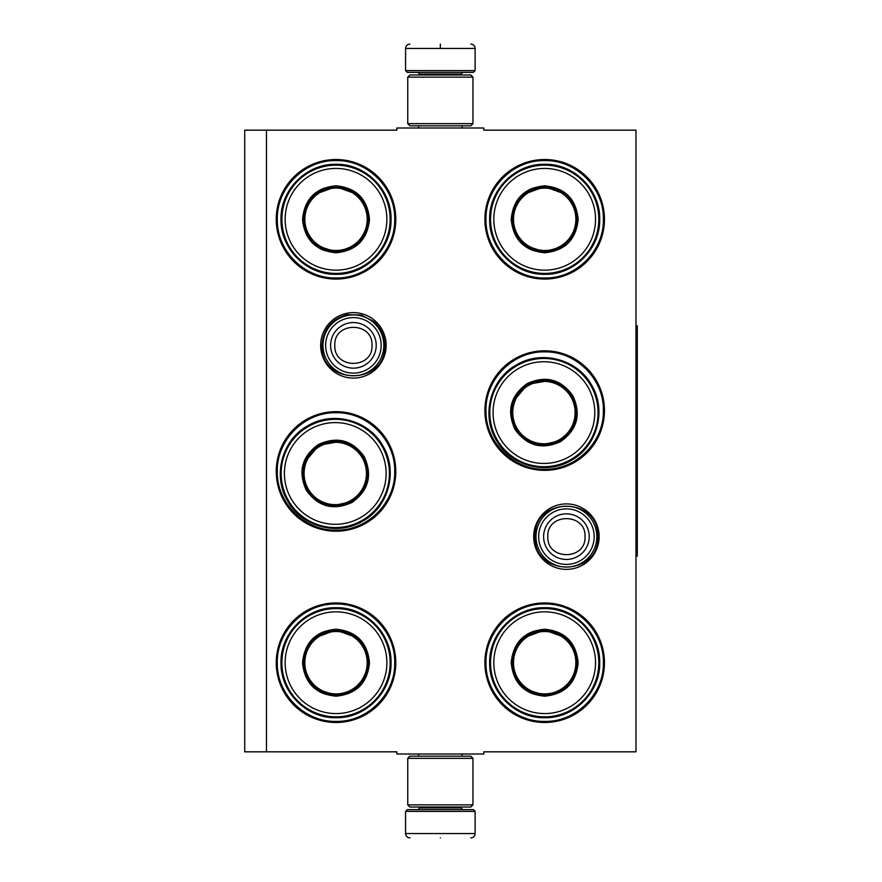 <?xml version="1.0" encoding="UTF-8"?>
<svg xmlns="http://www.w3.org/2000/svg" width="882" height="882" viewBox="0 0 882 882"><rect width="100%" height="100%" fill="white"/><g stroke="black" fill="none" stroke-linecap="round" stroke-linejoin="round"><path stroke-width="1.32" d="M266.463 130.172L396.878 130.172L396.878 128L483.821 128L483.821 130.172L635.977 130.172L635.977 751.828L483.821 751.828L483.821 754L396.878 754L396.878 751.828L266.463 751.828L266.463 130.172L244.722 130.172L244.722 751.828L266.463 751.828M599.154 536.642A32.733 32.733 0 0 1 566.42 569.375A32.733 32.733 0 0 1 533.687 536.642A32.733 32.733 0 0 1 566.42 503.909A32.733 32.733 0 0 1 599.154 536.642M386.14 345.358A32.733 32.733 0 0 1 353.406 378.091A32.733 32.733 0 0 1 320.673 345.358A32.733 32.733 0 0 1 353.406 312.625A32.733 32.733 0 0 1 386.14 345.358M395.786 662.713A59.778 59.778 0 0 1 336.02 722.479A59.778 59.778 0 0 1 276.242 662.713A59.778 59.778 0 0 1 336.02 602.935A59.778 59.778 0 0 1 395.786 662.713M395.786 471.429A59.778 59.778 0 0 1 336.02 531.207A59.778 59.778 0 0 1 276.242 471.429A59.778 59.778 0 0 1 336.02 411.651A59.778 59.778 0 0 1 395.786 471.429M395.786 219.287A59.778 59.778 0 0 1 336.02 279.065A59.778 59.778 0 0 1 276.242 219.287A59.778 59.778 0 0 1 336.02 159.521A59.778 59.778 0 0 1 395.786 219.287M604.457 662.713A59.778 59.778 0 0 1 544.679 722.479A59.778 59.778 0 0 1 484.902 662.713A59.778 59.778 0 0 1 544.679 602.935A59.778 59.778 0 0 1 604.457 662.713M604.457 410.571A59.778 59.778 0 0 1 544.679 470.349A59.778 59.778 0 0 1 484.902 410.571A59.778 59.778 0 0 1 544.679 350.793A59.778 59.778 0 0 1 604.457 410.571M604.457 219.287A59.778 59.778 0 0 1 544.679 279.065A59.778 59.778 0 0 1 484.902 219.287A59.778 59.778 0 0 1 544.679 159.521A59.778 59.778 0 0 1 604.457 219.287M336.02 412.743C367.375 411.938 395.511 440.074 394.706 471.429C395.511 502.795 367.375 530.92 336.02 530.115C304.654 530.92 276.529 502.795 277.323 471.429C276.529 440.074 304.654 411.938 336.02 412.743M544.679 351.885C576.045 351.08 604.17 379.205 603.365 410.571C604.17 441.926 576.045 470.062 544.679 469.257C513.324 470.062 485.188 441.926 485.993 410.571C485.188 379.205 513.324 351.08 544.679 351.885M544.679 160.601C576.045 159.796 604.17 187.932 603.365 219.287C604.17 250.653 576.045 278.778 544.679 277.984C513.324 278.778 485.188 250.653 485.993 219.287C485.188 187.932 513.324 159.796 544.679 160.601M336.02 721.399C304.654 722.204 276.529 694.068 277.323 662.713C276.529 631.347 304.654 603.222 336.02 604.016C367.375 603.222 395.511 631.347 394.706 662.713C395.511 694.068 367.375 722.204 336.02 721.399M544.679 604.016C576.045 603.222 604.17 631.347 603.365 662.713C604.17 694.068 576.045 722.204 544.679 721.399C513.324 722.204 485.188 694.068 485.993 662.713C485.188 631.347 513.324 603.222 544.679 604.016M336.02 277.984C304.654 278.778 276.529 250.653 277.323 219.287C276.529 187.932 304.654 159.796 336.02 160.601C367.375 159.796 395.511 187.932 394.706 219.287C395.511 250.653 367.375 278.778 336.02 277.984M383.835 345.358A30.429 30.429 0 0 1 353.406 375.787A30.429 30.429 0 0 1 322.977 345.358A30.429 30.429 0 0 1 353.406 314.929A30.429 30.429 0 0 1 383.835 345.358M381.167 345.358A27.761 27.761 0 0 1 353.406 373.119A27.761 27.761 0 0 1 325.645 345.358A27.761 27.761 0 0 1 353.406 317.597A27.761 27.761 0 0 1 381.167 345.358M596.849 536.642A30.429 30.429 0 0 1 566.42 567.071A30.429 30.429 0 0 1 535.991 536.642A30.429 30.429 0 0 1 566.42 506.213A30.429 30.429 0 0 1 596.849 536.642M594.181 536.642A27.761 27.761 0 0 1 566.42 564.403A27.761 27.761 0 0 1 538.659 536.642A27.761 27.761 0 0 1 566.42 508.881A27.761 27.761 0 0 1 594.181 536.642M475.122 70.615L473.391 72.357L407.308 72.357L405.566 70.615L475.122 70.615L475.122 48.444C474.869 45.809 473.413 44.354 470.779 44.1M440.35 44.1C479.61 44.1 479.61 44.1 440.35 44.1C401.09 44.1 401.09 44.1 440.35 44.1M440.35 44.254L440.35 48.113M405.566 811.385L475.122 811.385L473.391 809.643L407.308 809.643L405.566 811.385L405.566 833.556C405.83 836.191 407.275 837.646 409.921 837.9M440.35 837.9C479.61 837.9 479.61 837.9 440.35 837.9C401.09 837.9 401.09 837.9 440.35 837.9M407.749 804.858L472.95 804.858L470.779 807.03L409.921 807.03L407.749 804.858L407.749 758.344L409.921 756.172L470.779 756.172L472.95 758.344L407.749 758.344M472.95 77.142L407.749 77.142L409.921 74.97L470.779 74.97L472.95 77.142L472.95 123.656L407.749 123.656L409.921 125.828L470.779 125.828L472.95 123.656M336.02 185.815C356.35 187.8 367.507 198.957 369.492 219.287C367.507 239.628 356.35 250.786 336.02 252.77C315.679 250.786 304.522 239.628 302.537 219.287C304.522 198.957 315.679 187.8 336.02 185.815M356.99 194.338L336.02 186.686C355.821 188.627 366.68 199.486 368.621 219.287C366.68 239.099 355.821 249.959 336.02 251.899C293.96 253.906 293.96 184.68 336.02 186.686L315.039 194.338M336.02 165.166A54.122 54.122 0 0 0 281.887 219.287A54.122 54.122 0 0 0 336.02 273.42A54.122 54.122 0 0 0 390.142 219.287A54.122 54.122 0 0 0 336.02 165.166M336.02 168.429A50.858 50.858 0 0 0 285.151 219.287A50.858 50.858 0 0 0 336.02 270.157A50.858 50.858 0 0 0 386.878 219.287A50.858 50.858 0 0 0 336.02 168.429M316.847 245.67L336.02 251.899M336.02 274.302C306.616 275.063 280.244 248.691 281.005 219.287C280.244 189.895 306.616 163.523 336.02 164.284C365.413 163.523 391.784 189.895 391.024 219.287C391.784 248.691 365.413 275.063 336.02 274.302M336.02 188.109A31.19 31.19 0 0 1 367.199 219.287A31.19 31.19 0 0 1 336.02 250.477A31.19 31.19 0 0 1 304.83 219.287A31.19 31.19 0 0 1 336.02 188.109M336.02 187.227A32.061 32.061 0 0 1 368.081 219.287A32.061 32.061 0 0 1 336.02 251.348A32.061 32.061 0 0 1 303.959 219.287A32.061 32.061 0 0 1 336.02 187.227A32.061 32.061 0 0 0 303.959 219.287A32.061 32.061 0 0 0 336.02 251.348M318.534 444.462C337.133 436.017 352.37 440.096 364.255 456.722C372.7 475.321 368.621 490.557 352.006 502.442C333.407 510.887 318.159 506.808 306.275 490.194C297.829 471.594 301.92 456.347 318.534 444.462M340.959 441.353L318.964 445.223C337.078 436.987 351.929 440.967 363.505 457.152C371.73 475.266 367.75 490.116 351.565 501.693C333.451 509.917 318.611 505.937 307.035 489.753C298.811 471.638 302.78 456.799 318.964 445.223L304.621 462.333M308.204 426.579A54.122 54.122 0 0 0 288.392 500.513A54.122 54.122 0 0 0 362.326 520.325A54.122 54.122 0 0 0 382.138 446.391A54.122 54.122 0 0 0 308.204 426.579M309.836 429.413A50.858 50.858 0 0 0 291.225 498.881A50.858 50.858 0 0 0 360.694 517.502A50.858 50.858 0 0 0 379.315 448.023A50.858 50.858 0 0 0 309.836 429.413M331.864 505.882L351.565 501.693M362.778 521.097C337.696 536.443 301.677 526.797 287.631 500.954C272.273 475.883 281.931 439.853 307.763 425.808C332.845 410.461 368.863 420.119 382.909 445.95C398.256 471.032 388.609 507.051 362.778 521.097M319.681 446.446A31.19 31.19 0 0 1 362.27 457.857A31.19 31.19 0 0 1 350.86 500.458A31.19 31.19 0 0 1 308.259 489.047A31.19 31.19 0 0 1 319.681 446.446M319.24 445.686A32.061 32.061 0 0 1 363.031 457.427A32.061 32.061 0 0 1 351.301 501.219A32.061 32.061 0 0 0 363.031 457.427A32.061 32.061 0 0 0 319.24 445.686A32.061 32.061 0 0 0 307.498 489.488A32.061 32.061 0 0 0 351.301 501.219A32.061 32.061 0 0 1 307.498 489.488A32.061 32.061 0 0 1 319.24 445.686M336.02 629.23C356.35 631.214 367.507 642.372 369.492 662.713C367.507 683.043 356.35 694.2 336.02 696.185C315.679 694.2 304.522 683.043 302.537 662.713C304.522 642.372 315.679 631.214 336.02 629.23M356.99 637.752L336.02 630.101C355.821 632.041 366.68 642.901 368.621 662.713C366.68 682.514 355.821 693.373 336.02 695.314C293.96 697.32 293.96 628.094 336.02 630.101L315.039 637.752M336.02 608.58A54.122 54.122 0 0 0 281.887 662.713A54.122 54.122 0 0 0 336.02 716.834A54.122 54.122 0 0 0 390.142 662.713A54.122 54.122 0 0 0 336.02 608.58M336.02 611.843A50.858 50.858 0 0 0 285.151 662.713A50.858 50.858 0 0 0 336.02 713.571A50.858 50.858 0 0 0 386.878 662.713A50.858 50.858 0 0 0 336.02 611.843M316.847 689.085L336.02 695.314M336.02 717.716C306.616 718.477 280.244 692.105 281.005 662.713C280.244 633.309 306.616 606.937 336.02 607.698C365.413 606.937 391.784 633.309 391.024 662.713C391.784 692.105 365.413 718.477 336.02 717.716M336.02 631.523A31.19 31.19 0 0 1 367.199 662.713A31.19 31.19 0 0 1 336.02 693.891A31.19 31.19 0 0 1 304.83 662.713A31.19 31.19 0 0 1 336.02 631.523M336.02 630.652A32.061 32.061 0 0 1 368.081 662.713A32.061 32.061 0 0 1 336.02 694.773A32.061 32.061 0 0 0 368.081 662.713A32.061 32.061 0 0 0 336.02 630.652A32.061 32.061 0 0 0 303.959 662.713A32.061 32.061 0 0 0 336.02 694.773A32.061 32.061 0 0 1 303.959 662.713A32.061 32.061 0 0 1 336.02 630.652M544.679 185.815C565.009 187.8 576.167 198.957 578.151 219.287C576.167 239.628 565.009 250.786 544.679 252.77C524.349 250.786 513.192 239.628 511.207 219.287C513.192 198.957 524.349 187.8 544.679 185.815M565.66 194.338L544.679 186.686C564.48 188.627 575.351 199.486 577.28 219.287C575.351 239.099 564.48 249.959 544.679 251.899C502.619 253.906 502.619 184.68 544.679 186.686L523.699 194.338M544.679 165.166A54.122 54.122 0 0 0 490.557 219.287A54.122 54.122 0 0 0 544.679 273.42A54.122 54.122 0 0 0 598.801 219.287A54.122 54.122 0 0 0 544.679 165.166M544.679 168.429A50.858 50.858 0 0 0 493.821 219.287A50.858 50.858 0 0 0 544.679 270.157A50.858 50.858 0 0 0 595.537 219.287A50.858 50.858 0 0 0 544.679 168.429M525.518 245.67L544.679 251.899M544.679 274.302C515.286 275.063 488.915 248.691 489.664 219.287C488.915 189.895 515.286 163.523 544.679 164.284C574.072 163.523 600.444 189.895 599.694 219.287C600.444 248.691 574.072 275.063 544.679 274.302M544.679 188.109A31.19 31.19 0 0 1 575.869 219.287A31.19 31.19 0 0 1 544.679 250.477A31.19 31.19 0 0 1 513.5 219.287A31.19 31.19 0 0 1 544.679 188.109M544.679 187.227A32.061 32.061 0 0 1 576.74 219.287A32.061 32.061 0 0 1 544.679 251.348A32.061 32.061 0 0 1 512.618 219.287A32.061 32.061 0 0 1 544.679 187.227A32.061 32.061 0 0 0 512.618 219.287A32.061 32.061 0 0 0 544.679 251.348M527.193 383.604C545.793 375.159 561.04 379.238 572.925 395.853C581.37 414.452 577.291 429.699 560.665 441.584C542.066 450.029 526.83 445.95 514.945 429.325C506.5 410.725 510.579 395.489 527.193 383.604M549.629 380.495L527.634 384.354C545.749 376.129 560.599 380.109 572.175 396.294C580.4 414.408 576.42 429.247 560.235 440.824C542.121 449.059 527.271 445.079 515.694 428.895C507.47 410.78 511.45 395.93 527.634 384.354L513.291 401.464M516.874 365.721A54.122 54.122 0 0 0 497.062 439.655A54.122 54.122 0 0 0 570.996 459.467A54.122 54.122 0 0 0 590.808 385.533A54.122 54.122 0 0 0 516.874 365.721M518.506 368.544A50.858 50.858 0 0 0 499.885 438.023A50.858 50.858 0 0 0 569.364 456.633A50.858 50.858 0 0 0 587.985 387.165A50.858 50.858 0 0 0 518.506 368.544M540.523 445.013L560.235 440.824M571.437 460.239C546.355 475.585 510.336 465.928 496.29 440.096C480.944 415.014 490.59 378.995 516.433 364.95C541.504 349.603 577.534 359.25 591.579 385.081C606.926 410.163 597.279 446.193 571.437 460.239M528.34 385.588A31.19 31.19 0 0 1 570.941 396.999A31.19 31.19 0 0 1 559.53 439.6A31.19 31.19 0 0 1 516.929 428.189A31.19 31.19 0 0 1 528.34 385.588M527.899 384.828A32.061 32.061 0 0 1 571.701 396.558A32.061 32.061 0 0 1 559.96 440.361A32.061 32.061 0 0 0 571.701 396.558A32.061 32.061 0 0 0 527.899 384.828A32.061 32.061 0 0 0 516.168 428.619A32.061 32.061 0 0 0 559.96 440.361A32.061 32.061 0 0 1 516.168 428.619A32.061 32.061 0 0 1 527.899 384.828A32.061 32.061 0 0 0 516.168 428.619A32.061 32.061 0 0 0 559.96 440.361M544.679 629.23C565.009 631.214 576.167 642.372 578.151 662.713C576.167 683.043 565.009 694.2 544.679 696.185C524.349 694.2 513.192 683.043 511.207 662.713C513.192 642.372 524.349 631.214 544.679 629.23M565.66 637.752L544.679 630.101C564.48 632.041 575.351 642.901 577.28 662.713C575.351 682.514 564.48 693.373 544.679 695.314C502.619 697.32 502.619 628.094 544.679 630.101L523.699 637.752M544.679 608.58A54.122 54.122 0 0 0 490.557 662.713A54.122 54.122 0 0 0 544.679 716.834A54.122 54.122 0 0 0 598.801 662.713A54.122 54.122 0 0 0 544.679 608.58M544.679 611.843A50.858 50.858 0 0 0 493.821 662.713A50.858 50.858 0 0 0 544.679 713.571A50.858 50.858 0 0 0 595.537 662.713A50.858 50.858 0 0 0 544.679 611.843M525.518 689.085L544.679 695.314M544.679 717.716C515.286 718.477 488.915 692.105 489.664 662.713C488.915 633.309 515.286 606.937 544.679 607.698C574.072 606.937 600.444 633.309 599.694 662.713C600.444 692.105 574.072 718.477 544.679 717.716M544.679 631.523A31.19 31.19 0 0 1 575.869 662.713A31.19 31.19 0 0 1 544.679 693.891A31.19 31.19 0 0 1 513.5 662.713A31.19 31.19 0 0 1 544.679 631.523M544.679 630.652A32.061 32.061 0 0 1 576.74 662.713A32.061 32.061 0 0 1 544.679 694.773A32.061 32.061 0 0 0 576.74 662.713A32.061 32.061 0 0 0 544.679 630.652A32.061 32.061 0 0 0 512.618 662.713A32.061 32.061 0 0 0 544.679 694.773A32.061 32.061 0 0 1 512.618 662.713A32.061 32.061 0 0 1 544.679 630.652M635.977 325.8L637.278 325.8L637.278 556.2L635.977 556.2M330.607 345.358A22.8 22.8 0 0 0 353.406 368.158A22.8 22.8 0 0 0 376.206 345.358A22.8 22.8 180 0 0 353.406 322.558A22.8 22.8 180 0 0 330.607 345.358M334.807 345.358C333.639 369.36 373.174 369.36 372.006 345.358C373.163 321.368 333.639 321.368 334.807 345.358M543.621 536.642A22.8 22.8 0 0 0 566.42 559.442A22.8 22.8 0 0 0 589.22 536.642A22.8 22.8 180 0 0 566.42 513.842A22.8 22.8 180 0 0 543.621 536.642M547.81 536.642C546.653 560.632 586.177 560.632 585.02 536.642C586.177 512.64 546.653 512.64 547.81 536.642M460.999 74.97L460.999 74.099L419.7 74.099L417.958 72.357M405.566 70.615L405.566 48.444L475.122 48.444M419.7 807.03L419.7 807.901L460.999 807.901L462.741 809.643M475.122 811.385L475.122 833.556L405.566 833.556M462.036 128L462.036 125.828M418.652 128L418.652 125.828M419.7 74.97L419.7 74.099M460.999 74.099L462.741 72.357M405.566 48.444C405.83 45.809 407.275 44.354 409.921 44.1M462.036 754L462.036 756.172M418.652 754L418.652 756.172M460.999 807.03L460.999 807.901M419.7 807.901L417.958 809.643M475.122 833.556C474.869 836.191 473.425 837.646 470.779 837.9M472.95 804.858L472.95 758.344M407.749 77.142L407.749 123.656M535.054 536.642C533.114 496.18 599.727 496.169 597.787 536.642C599.727 577.104 533.114 577.104 535.054 536.642M322.04 345.358C323.132 329.229 331.467 318.986 347.045 314.654L361.201 314.984L373.77 321.511C380.925 327.861 384.585 335.81 384.773 345.358C386.713 385.831 320.1 385.82 322.04 345.358"/></g></svg>

